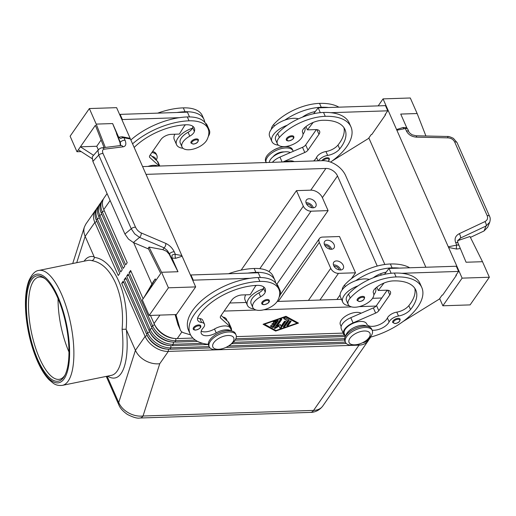<?xml version="1.0" encoding="UTF-8"?>
<svg xmlns="http://www.w3.org/2000/svg" width="516" height="516" viewBox="0 0 516 516"><rect width="100%" height="100%" fill="white"/><g stroke="black" fill="none" stroke-linecap="round" stroke-linejoin="round"><path stroke-width="0.77" d="M398.126 318.359A4.07 2.019 -23.8 0 1 400.132 319.185C400.068 321.661 398.352 323.113 394.985 323.551L392.682 322.468A4.07 2.019 -23.8 0 1 394.069 319.868A4.07 2.019 -23.8 0 1 398.126 318.359M278.369 145.144A17.925 8.875 -23.8 0 1 271.926 141.584L269.642 136.405A17.925 8.875 -23.8 0 1 271.055 129.664A17.925 8.875 -23.8 0 1 284.909 120.073A17.925 8.875 -23.8 0 1 298.461 118.848M271.926 141.584A17.925 8.875 -23.8 0 1 273.338 134.844A17.925 8.875 -23.8 0 1 287.199 125.253A38.539 19.079 156.2 0 0 277.692 133.534A13.848 6.856 156.2 0 0 275.654 139.939L277.363 143.822A13.848 6.856 -23.8 0 1 279.408 137.424A38.539 19.079 -23.8 0 1 325.248 116.332A52.135 25.813 -23.8 0 1 350.951 126.891A52.135 25.813 -23.8 0 1 330.569 162.095M304.859 127.478A17.925 8.875 -23.8 0 1 303.305 133.857A17.925 8.875 -23.8 0 1 303.002 134.276M318.533 160.799A8.146 4.031 -23.8 0 1 327.66 155.413A11.404 5.644 156.2 0 0 339.689 148.937A45.621 22.588 156.2 0 0 344.991 129.522A45.621 22.588 156.2 0 0 322.5 120.286A16.293 8.069 156.2 0 0 304.382 127.91A8.146 4.031 156.2 0 0 302.55 132.322A8.146 4.031 156.2 0 0 302.608 132.444A13.848 6.856 -23.8 0 1 302.705 132.651A13.848 6.856 -23.8 0 1 300.667 139.049A13.848 6.856 -23.8 0 1 287.489 146.221A13.848 6.856 -23.8 0 1 277.363 143.822M294.172 161.605A12.216 6.05 156.2 0 0 284.226 161.934M291.753 135.766A4.07 2.019 156.2 0 0 287.702 137.275A4.07 2.019 156.2 0 0 286.309 139.881C286.322 140.455 287.096 140.816 288.612 140.958C292.675 139.875 294.391 138.417 293.765 136.592A4.07 2.019 156.2 0 0 291.753 135.766M284.084 151.923A8.146 4.031 156.2 0 0 283.103 151.904A8.146 4.031 156.2 0 0 273.061 156.787M375.693 288.083A17.925 8.875 -23.8 0 1 374.139 294.462A17.925 8.875 -23.8 0 1 373.836 294.881M349.203 305.749A17.925 8.875 -23.8 0 1 342.759 302.189A17.925 8.875 -23.8 0 1 344.172 295.449A17.925 8.875 -23.8 0 1 358.033 285.858A38.539 19.079 156.2 0 0 348.526 294.139A13.848 6.856 156.2 0 0 346.488 300.544L348.203 304.427A13.848 6.856 156.2 0 0 358.323 306.827A13.848 6.856 156.2 0 0 371.501 299.654A13.848 6.856 156.2 0 0 373.545 293.256A13.848 6.856 156.2 0 0 373.442 293.049A8.146 4.031 -23.8 0 1 373.384 292.927A8.146 4.031 -23.8 0 1 375.216 288.515A16.293 8.069 -23.8 0 1 393.334 280.891A45.621 22.588 -23.8 0 1 415.825 290.127A45.621 22.588 -23.8 0 1 410.523 309.542A11.404 5.644 -23.8 0 1 398.494 316.018A8.146 4.031 156.2 0 0 389.122 321.868A11.404 5.644 -23.8 0 1 372.133 330.143M342.759 302.189L340.476 297.01A17.925 8.875 -23.8 0 1 341.889 290.269A17.925 8.875 -23.8 0 1 355.75 280.678A17.925 8.875 -23.8 0 1 369.295 279.453M370.037 337.29A52.135 25.813 156.2 0 0 421.791 287.496A52.135 25.813 156.2 0 0 396.082 276.937A38.539 19.079 156.2 0 0 350.241 298.029A13.848 6.856 156.2 0 0 348.203 304.427M367.108 326.318A12.216 6.05 156.2 0 0 354.802 327.196A12.216 6.05 156.2 0 0 345.862 335.69M366.708 323.913L366.741 323.983A12.216 6.05 156.2 0 0 366.708 323.913A12.216 6.05 156.2 0 0 353.157 323.274A12.216 6.05 156.2 0 0 344.32 333.704A12.216 6.05 156.2 0 0 344.346 333.775A12.216 6.05 156.2 0 0 344.378 333.846M340.379 324.777A12.216 6.05 -23.8 0 1 340.354 324.706A12.216 6.05 -23.8 0 1 340.321 324.635A12.216 6.05 -23.8 0 1 347.191 315.179A12.216 6.05 -23.8 0 1 361.129 313.206M267.236 299.512A4.07 2.019 -23.8 0 1 269.242 300.338C269.868 302.163 268.152 303.621 264.095 304.704C262.573 304.563 261.805 304.201 261.793 303.627A4.07 2.019 -23.8 0 1 261.722 303.389A4.07 2.019 -23.8 0 1 263.366 300.886A4.07 2.019 -23.8 0 1 267.236 299.512M210.012 347.913L169.829 349.235A19.55 13.184 -145.2 0 1 162.637 348.132A19.55 13.184 -145.2 0 1 156.264 345.069A19.55 13.184 -145.2 0 1 149.556 339.018A19.55 13.184 -145.2 0 1 146.628 334.233L123.208 281.13L121.692 283.303L145.112 336.406A19.55 13.184 34.8 0 0 154.748 347.242A19.55 13.184 34.8 0 0 168.313 351.409L359.026 345.133L313.58 410.401L143.029 416.012L159.741 363.728C154.916 364.244 150.137 363.232 145.383 360.69C140.7 358.04 137.379 354.582 135.424 350.332L118.719 402.583A9.778 4.838 156.2 0 0 118.751 404.699L118.751 404.699A9.778 4.838 156.2 0 0 118.815 404.834M106.264 376.396L118.751 404.699C120.022 408.027 122.898 411.278 127.394 414.438C133.276 417.418 137.443 418.605 139.894 418.012A9.778 5.354 88.1 0 0 139.92 418.012A9.778 5.354 88.1 0 0 143.029 416.012C138.211 416.522 133.425 415.503 128.678 412.955C123.995 410.297 120.673 406.84 118.719 402.583L107.089 376.222M192.907 338.057L177.252 338.573A19.55 13.184 -145.2 0 1 170.061 337.464A19.55 13.184 -145.2 0 1 163.688 334.4A19.55 13.184 -145.2 0 1 156.98 328.357A19.55 13.184 -145.2 0 1 154.052 323.571L150.453 315.411M156.98 328.357L157.406 328.898A17.925 12.087 34.8 0 0 163.559 334.445A17.925 12.087 34.8 0 0 169.403 337.251L170.061 337.464M174.453 338.451A17.925 12.087 -145.2 0 1 163.424 334.639A17.925 12.087 -145.2 0 1 154.587 324.712L154.529 324.57M143.113 298.77L130.632 270.468L129.116 272.642L152.536 325.744A19.55 13.184 34.8 0 0 162.172 336.574A19.55 13.184 34.8 0 0 175.743 340.747L195.37 340.102M365.87 340.779A19.55 13.184 34.8 0 0 370.688 337.206A19.55 13.184 34.8 0 0 370.772 337.09M370.688 337.206L369.727 338.586A19.55 13.184 -145.2 0 1 362.438 342.785M197.544 341.379L174.776 342.127A19.55 13.184 -145.2 0 1 167.584 341.018A19.55 13.184 -145.2 0 1 161.211 337.961A19.55 13.184 -145.2 0 1 154.503 331.911A19.55 13.184 -145.2 0 1 151.575 327.125L128.155 274.022L126.646 276.195L150.066 329.298A19.55 13.184 34.8 0 0 159.702 340.128A19.55 13.184 34.8 0 0 173.266 344.301L202.749 343.333M154.503 331.911L154.935 332.452A17.925 12.087 34.8 0 0 161.082 337.999A17.925 12.087 34.8 0 0 166.926 340.805L167.584 341.018M208.361 344.495L172.305 345.681A19.55 13.184 -145.2 0 1 165.114 344.578A19.55 13.184 -145.2 0 1 158.734 341.515A19.55 13.184 -145.2 0 1 152.026 335.465A19.55 13.184 -145.2 0 1 149.105 330.679L125.678 277.576L124.169 279.749L147.589 332.852A19.55 13.184 34.8 0 0 157.225 343.682A19.55 13.184 34.8 0 0 170.79 347.855L209.135 346.591M171.976 342.005A17.925 12.087 -145.2 0 1 160.947 338.193A17.925 12.087 -145.2 0 1 152.117 328.266L152.052 328.124M152.026 335.465L152.459 336.013A17.925 12.087 34.8 0 0 158.606 341.553A17.925 12.087 34.8 0 0 164.449 344.359L165.114 344.578M169.506 345.559A17.925 12.087 -145.2 0 1 158.47 341.747A17.925 12.087 -145.2 0 1 149.64 331.82L149.576 331.678M149.556 339.018L149.982 339.567A17.925 12.087 34.8 0 0 156.135 345.107A17.925 12.087 34.8 0 0 161.979 347.913L162.637 348.132M359.078 344.075L359.026 345.133A19.55 13.184 34.8 0 0 368.211 340.76A19.55 13.184 34.8 0 0 368.572 340.199A19.55 13.184 34.8 0 0 368.888 339.618M167.029 349.113A17.925 12.087 -145.2 0 1 155.993 345.307A17.925 12.087 -145.2 0 1 147.163 335.374L147.105 335.232M103.406 199.028A19.55 13.184 34.8 0 0 102.568 200.053A19.55 13.184 34.8 0 0 102.207 200.614A19.55 13.184 34.8 0 0 102.271 211.766L125.691 264.869L127.2 262.696L103.781 209.593A19.55 13.184 -145.2 0 1 103.722 198.447A19.55 13.184 -145.2 0 1 104.084 197.886L107.076 193.584M142.597 166.597L322.474 160.669A19.55 13.184 -145.2 0 1 336.039 164.843A19.55 13.184 -145.2 0 1 345.675 175.679L384.839 264.482M98.459 206.136A19.55 13.184 34.8 0 0 97.621 207.168A19.55 13.184 34.8 0 0 97.26 207.729A19.55 13.184 34.8 0 0 97.318 218.874L120.738 271.977L122.253 269.804L98.833 216.701A19.55 13.184 -145.2 0 1 98.769 205.555A19.55 13.184 -145.2 0 1 99.13 204.994L100.098 203.607A19.55 13.184 34.8 0 0 99.736 204.175A19.55 13.184 34.8 0 0 99.794 215.32L123.214 268.423L124.73 266.25L101.304 213.147A19.55 13.184 -145.2 0 1 101.246 202.001A19.55 13.184 -145.2 0 1 101.607 201.44L102.568 200.053M95.982 209.69A19.55 13.184 34.8 0 0 95.144 210.721A19.55 13.184 34.8 0 0 94.783 211.283A19.55 13.184 34.8 0 0 94.847 222.428L118.267 275.531L119.776 273.357L96.357 220.255A19.55 13.184 -145.2 0 1 96.299 209.109A19.55 13.184 -145.2 0 1 96.66 208.548L97.621 207.168M95.144 210.721L85.817 224.112L84.392 227.008C83.482 229.955 83.74 233.071 85.153 236.354L94.17 256.8A61.914 21.601 -101.6 0 0 84.114 261.186M100.93 202.582A19.55 13.184 34.8 0 0 100.098 203.607M319.901 300.041L338.483 273.351A6.514 4.392 -145.2 0 1 333.962 271.958A6.514 4.392 -145.2 0 1 330.75 268.346L308.42 300.422M268.991 271.61L311.064 211.179A6.514 4.392 -145.2 0 1 306.543 209.793A6.514 4.392 -145.2 0 1 303.331 206.181L259.812 268.675M278.266 301.415L319.32 242.443A6.514 4.392 -145.2 0 1 319.301 238.727A6.514 4.392 -145.2 0 1 319.423 238.54A6.514 4.392 -145.2 0 1 322.487 237.083L339.515 236.522L355.511 272.79L338.483 273.351M306.594 204.084A4.005 2.703 -145.2 0 1 311.638 207.135A4.005 2.703 -145.2 0 1 311.845 207.735M306.014 202.73A5.702 3.844 -145.2 0 1 313.057 207.09A5.702 3.844 -145.2 0 1 313.315 207.813M306.272 203.452A5.702 3.844 -145.2 0 1 306.362 200.04A5.702 3.844 -145.2 0 1 311.148 199.092A5.702 3.844 -145.2 0 1 315.805 203.143A5.702 3.844 -145.2 0 1 315.721 206.555A5.702 3.844 -145.2 0 1 310.929 207.503A5.702 3.844 -145.2 0 1 306.272 203.452M324.88 245.532A4.005 2.703 -145.2 0 1 329.918 248.583A4.005 2.703 -145.2 0 1 330.124 249.183M324.293 244.178A5.702 3.844 -145.2 0 1 331.337 248.538A5.702 3.844 -145.2 0 1 331.595 249.26M324.551 244.9A5.702 3.844 -145.2 0 1 324.641 241.488A5.702 3.844 -145.2 0 1 329.427 240.54A5.702 3.844 -145.2 0 1 334.091 244.584A5.702 3.844 -145.2 0 1 334 248.002A5.702 3.844 -145.2 0 1 329.214 248.951A5.702 3.844 -145.2 0 1 324.551 244.9M339.264 269.907A4.005 2.703 34.8 0 0 339.057 269.307A4.005 2.703 34.8 0 0 334.02 266.256M340.734 269.984A5.702 3.844 34.8 0 0 340.476 269.262A5.702 3.844 34.8 0 0 333.433 264.901M333.691 265.624A5.702 3.844 -145.2 0 1 333.781 262.212A5.702 3.844 -145.2 0 1 338.567 261.257A5.702 3.844 -145.2 0 1 343.23 265.308A5.702 3.844 -145.2 0 1 343.14 268.726A5.702 3.844 -145.2 0 1 338.354 269.675A5.702 3.844 -145.2 0 1 333.691 265.624M57.566 297.493A53.767 18.757 78.4 0 1 64.487 376.003A53.767 18.757 78.4 0 1 37.739 359.523A53.767 18.757 78.4 0 1 26.651 297.538A53.767 18.757 78.4 0 1 44.499 278.221A53.767 18.757 78.4 0 1 57.566 297.493M45.305 278.872A52.135 18.189 -101.6 0 0 38.706 277.124A52.135 18.189 -101.6 0 0 28.503 306.581A52.135 18.189 -101.6 0 0 39.532 358.278A52.135 18.189 -101.6 0 0 59.592 379.279A52.135 18.189 -101.6 0 0 64.971 375.087M58.063 298.635A52.135 18.189 -101.6 0 0 68.951 351.899M38.9 270.429C35.256 270.7 31.915 274.144 28.857 280.775C25.645 289.47 24.697 301.112 26.019 315.695C27.664 332.149 31.476 347.3 37.449 361.168C41.003 369.23 44.898 375.448 49.136 379.821L53.258 383.246C55.689 385.065 58.734 385.768 62.391 385.362A58.656 20.459 -101.6 0 0 73.878 352.222A58.656 20.459 -101.6 0 0 61.462 294.062A58.656 20.459 -101.6 0 0 38.9 270.429L87.901 260.412A58.656 20.459 78.4 0 1 91.835 260.657C101.517 262.225 109.418 269.675 115.526 283.007C121.35 296.739 123.543 312.161 122.105 329.285L126.123 329.247C129.316 294.72 113.81 259.567 94.447 257.432L94.17 256.8M222.203 348.739L221.203 349.003A14.661 7.263 -23.8 0 1 216.436 349.725A14.661 7.263 -23.8 0 1 209.206 346.758A14.661 7.263 -23.8 0 1 214.211 337.387A14.661 7.263 -23.8 0 1 228.807 331.956A14.661 7.263 -23.8 0 1 236.038 334.923A14.661 7.263 -23.8 0 1 229.607 345.294L228.743 345.855A11.404 5.644 -23.8 0 1 222.203 348.739A11.404 5.644 -23.8 0 1 218.494 349.306A11.404 5.644 -23.8 0 1 213.772 342.708A11.404 5.644 -23.8 0 1 228.124 335.484A11.404 5.644 -23.8 0 1 233.987 338.799A11.404 5.644 -23.8 0 1 228.743 345.855M209.206 346.758L208.638 345.462A14.661 7.263 -23.8 0 1 213.643 336.09A14.661 7.263 -23.8 0 1 228.24 330.659A14.661 7.263 -23.8 0 1 235.47 333.626L236.038 334.923M292.733 150.304A14.661 7.263 156.2 0 0 292.514 149.627A14.661 7.263 156.2 0 0 285.284 146.66A14.661 7.263 156.2 0 0 280.517 147.382A14.661 7.263 156.2 0 0 272.113 151.091A14.661 7.263 156.2 0 0 265.682 161.463L266.25 162.759M280.517 147.382L279.517 147.641A11.404 5.644 156.2 0 0 272.977 150.524L272.113 151.091M293.236 151.323A14.661 7.263 156.2 0 0 293.082 150.924A14.661 7.263 156.2 0 0 285.858 147.95A14.661 7.263 156.2 0 0 271.442 153.246A14.661 7.263 156.2 0 0 266.159 162.527M364.96 341.373L365.825 340.812A14.661 7.263 156.2 0 0 372.262 330.44A14.661 7.263 156.2 0 0 365.031 327.466A14.661 7.263 156.2 0 0 350.435 332.897A14.661 7.263 156.2 0 0 345.423 342.269A14.661 7.263 156.2 0 0 352.654 345.243A14.661 7.263 156.2 0 0 357.42 344.514L358.427 344.256A11.404 5.644 156.2 0 0 364.96 341.373A11.404 5.644 156.2 0 0 370.204 334.316A11.404 5.644 156.2 0 0 364.341 330.995A11.404 5.644 156.2 0 0 349.99 338.225A11.404 5.644 156.2 0 0 354.718 344.817A11.404 5.644 156.2 0 0 358.427 344.256M372.262 330.44L371.688 329.144A14.661 7.263 156.2 0 0 364.457 326.17A14.661 7.263 156.2 0 0 349.861 331.607A14.661 7.263 156.2 0 0 344.856 340.979L345.423 342.269M227.188 320.907L226.492 319.327A12.216 6.05 156.2 0 0 222.873 317.011M208.341 344.359A52.135 25.813 -23.8 0 1 190.165 334.058A52.135 25.813 -23.8 0 1 207.961 300.738A52.135 25.813 -23.8 0 1 259.864 281.426A38.539 19.079 -23.8 0 1 278.866 289.231A38.539 19.079 -23.8 0 1 277.808 300.409A13.848 6.856 -23.8 0 1 264.805 309.516A13.848 6.856 -23.8 0 1 252.846 307.568A13.848 6.856 -23.8 0 1 253.227 303.55A13.848 6.856 -23.8 0 1 260.612 296.764A8.146 4.031 156.2 0 0 265.218 292.133A16.293 8.069 156.2 0 0 265.147 288.676A16.293 8.069 156.2 0 0 257.116 285.374A45.621 22.588 156.2 0 0 198.279 316.534A11.404 5.644 156.2 0 0 197.738 320.255A11.404 5.644 156.2 0 0 201.646 322.5A8.146 4.031 -23.8 0 1 204.433 324.106A8.146 4.031 -23.8 0 1 203.123 327.995A11.404 5.644 156.2 0 0 201.292 333.439A11.404 5.644 156.2 0 0 216.21 332.878A12.216 6.05 -23.8 0 1 230.884 330.801M252.846 307.568L251.131 303.685A13.848 6.856 -23.8 0 1 251.511 299.667A13.848 6.856 -23.8 0 1 258.903 292.875A8.146 4.031 156.2 0 0 263.289 288.786A17.925 8.875 156.2 0 0 248.822 298.59A17.925 8.875 156.2 0 0 247.409 305.33A17.925 8.875 156.2 0 0 253.853 308.884M279.13 297.087A17.925 8.875 156.2 0 0 280.201 290.863A17.925 8.875 156.2 0 0 278.795 289.07M280.201 290.863L277.918 285.683A17.925 8.875 156.2 0 0 276.183 283.645M256.658 285.393A17.925 8.875 156.2 0 0 255.607 285.922M190.881 142.784A4.07 2.019 -23.8 0 1 192.532 140.281A4.07 2.019 -23.8 0 1 196.403 138.907A4.07 2.019 -23.8 0 1 198.408 139.733C198.344 142.21 196.622 143.667 193.261 144.099L190.952 143.022A4.07 2.019 -23.8 0 1 190.881 142.784M134.16 147.46A45.621 22.588 -23.8 0 1 186.282 124.769A16.293 8.069 -23.8 0 1 194.313 128.071A16.293 8.069 -23.8 0 1 194.384 131.528A8.146 4.031 -23.8 0 1 189.778 136.16A13.848 6.856 156.2 0 0 182.393 142.945A13.848 6.856 156.2 0 0 182.013 146.963A13.848 6.856 156.2 0 0 193.971 148.911A13.848 6.856 156.2 0 0 206.974 139.804A38.539 19.079 156.2 0 0 208.032 128.626A38.539 19.079 156.2 0 0 189.03 120.821A52.135 25.813 156.2 0 0 132.567 143.848M182.013 146.963L180.297 143.08A13.848 6.856 -23.8 0 1 180.677 139.062A13.848 6.856 -23.8 0 1 188.063 132.27A8.146 4.031 156.2 0 0 192.455 128.181A17.925 8.875 156.2 0 0 177.981 137.985A17.925 8.875 156.2 0 0 176.569 144.725A17.925 8.875 156.2 0 0 183.019 148.279M152.033 156.406A12.216 6.05 -23.8 0 1 155.658 158.722L156.348 160.302M174.834 134.231A17.925 8.875 156.2 0 0 174.285 139.539L176.569 144.725M198.699 324.925A4.07 2.019 -23.8 0 1 200.711 325.751C201.337 327.576 199.621 329.027 195.558 330.117C194.042 329.976 193.274 329.614 193.255 329.034A4.07 2.019 -23.8 0 1 193.184 328.802A4.07 2.019 -23.8 0 1 194.835 326.293A4.07 2.019 -23.8 0 1 198.699 324.925M328.182 161.347L329.279 159.934L329.298 158.58A4.07 2.019 156.2 0 0 327.292 157.754A4.07 2.019 156.2 0 0 321.952 160.689M362.593 296.371A4.07 2.019 -23.8 0 1 364.599 297.197C364.528 299.673 362.812 301.131 359.452 301.563L357.143 300.486A4.07 2.019 -23.8 0 1 358.536 297.88A4.07 2.019 -23.8 0 1 362.593 296.371M98.743 149.337L92.209 156.896L92.88 161.405L124.911 234.025L131.251 228.769A3.257 1.613 -23.8 0 1 133.354 227.53A3.257 1.613 -23.8 0 1 135.56 227.266L103.052 153.562A3.257 1.613 156.2 0 0 100.846 153.833A3.257 1.613 156.2 0 0 98.743 155.071L131.251 228.769L134.695 233.883L139.552 237.386L164.094 247.835L167.236 250.441L169.519 253.885L173.382 262.644L169.235 254.291L166.616 251.324L162.83 249.654L149.034 247.067L161.56 272.28L177.988 271.726L171.957 258.052L175.666 258.297L182.135 256.239L130.135 138.327L122.053 136.746A3.257 1.664 -87.9 0 0 122.744 137.811M103.052 153.562C102.065 151.033 102.465 149.569 104.245 149.176L123.143 146.828C125.885 146.228 126.53 144.048 125.072 140.294L123.969 137.798A3.257 1.613 156.2 0 0 121.518 138.153A3.257 1.613 156.2 0 0 121.37 138.211A3.257 1.613 156.2 0 0 120.634 138.578L118.667 137.224L112.636 123.556L96.215 124.098L112.623 123.569L120.312 142.319L120.68 145.525M124.911 234.025L128.445 239.063L133.36 242.52L139.552 237.386A3.257 1.819 -66.9 0 0 140.933 235.296A3.257 1.819 -66.9 0 0 141.191 232.929C138.701 231.736 136.824 229.846 135.56 227.266M104.245 149.176A3.257 2.625 -97.1 0 0 102.381 147.873A3.257 2.625 -97.1 0 0 101.833 147.866C101.529 147.628 100.459 148.163 98.614 149.472L97.988 150.659L98.743 155.071L92.88 161.405M173.382 262.644L177.968 271.726M161.566 272.267L168.422 287.812L195.667 286.909L182.135 256.239L181.542 255.51L175.382 254.362A3.257 1.613 -23.8 0 0 172.783 254.781A3.257 1.613 -23.8 0 0 172.054 255.149L172.047 255.149A3.257 1.613 -23.8 0 1 172.054 255.149L171.957 258.052M162.83 249.654L164.094 247.835A3.257 1.819 -66.9 0 0 165.475 245.745A3.257 1.819 -66.9 0 0 165.733 243.378L141.191 232.929M123.143 146.828A3.257 2.625 -97.1 0 0 121.273 145.525A3.257 2.625 -97.1 0 0 120.725 145.518A3.257 2.625 -97.1 0 0 120.712 145.525L101.813 147.873A3.257 2.625 -97.1 0 0 101.665 147.892M487.181 215.688A3.257 1.613 -23.8 0 1 489.11 215.817A3.257 1.613 -23.8 0 1 489.542 216.256L457.034 142.558A3.257 1.613 156.2 0 0 456.608 142.119A3.257 1.613 156.2 0 0 454.673 141.99L487.181 215.688C488.123 218.281 487.368 220.255 484.917 221.609L459.227 233.716C455.46 235.786 454.273 238.747 455.66 242.597L456.763 245.1L448.681 246.719L448.585 247.467L456.66 249.047A3.257 1.664 92.1 0 1 456.763 245.1A3.257 1.613 -23.8 0 1 458.892 245.364A3.257 1.613 -23.8 0 1 459.124 245.668A3.257 1.613 -23.8 0 1 459.13 245.68L466.077 262.238L482.499 261.702L469.973 236.502L457.885 240.591M457.453 241.075L460.414 238.076L486.104 225.976L489.742 222.19M484.917 221.609A3.257 1.522 64.8 0 1 486.072 223.931A3.257 1.522 64.8 0 1 486.104 225.976L484.047 230.975L487.665 227.234M425.913 136.005L417.147 113.526L400.726 114.068L406.756 127.742L403.048 127.497L396.578 129.555L397.268 130.148L405.35 128.529L406.453 131.032C408.414 134.766 411.807 136.811 416.644 137.159L447.978 137.856C451.126 138.095 453.364 139.468 454.673 141.99M407.717 129.116L407.724 129.142A3.257 1.613 156.2 0 0 407.717 129.116A3.257 1.613 156.2 0 0 407.711 129.097A3.257 1.613 156.2 0 0 407.479 128.794A3.257 1.613 156.2 0 0 405.35 128.529M407.259 128.652L406.756 127.742M416.07 135.792A3.257 0.716 91.3 0 1 416.09 135.785A3.257 0.716 91.3 0 1 416.186 135.818A3.257 0.716 91.3 0 1 416.644 137.159M459.227 233.716A3.257 1.522 64.8 0 1 460.382 236.038A3.257 1.522 64.8 0 1 460.414 238.076L459.15 239.895M270.584 325.912L272.332 326.86A0.813 0.406 156.2 0 0 273.654 326.396L277.898 320.301M278.156 320.771L273.88 326.918A0.813 0.406 -23.8 0 1 272.558 327.376L270.629 326.325A0.813 0.406 -23.8 0 1 270.519 326.215A0.813 0.406 -23.8 0 1 270.971 325.583A0.813 0.406 -23.8 0 1 271.906 325.448L273.112 326.106L274.312 324.383L272.267 324.448A0.813 0.406 -23.8 0 1 271.868 324.28A0.813 0.406 -23.8 0 1 272.145 323.764A0.813 0.406 -23.8 0 1 272.958 323.461L275.002 323.39L276.202 321.668L274.002 322.435A0.813 0.406 -23.8 0 1 273.216 322.345A0.813 0.406 -23.8 0 1 273.919 321.603L277.434 320.372A0.813 0.406 -23.8 0 1 278.221 320.462A0.813 0.406 -23.8 0 1 278.156 320.771L277.956 320.301M273.319 321.997A0.813 0.406 156.2 0 0 273.777 321.92L275.976 321.152L276.202 321.668M271.971 323.932A0.813 0.406 156.2 0 0 272.042 323.932L274.086 323.861L274.312 324.383M289.644 321.481A0.813 0.406 -23.8 0 1 290.418 321.004A0.813 0.406 -23.8 0 1 291.069 321.133A0.813 0.406 -23.8 0 1 291.005 321.436L288.283 325.351A0.813 0.406 -23.8 0 1 287.502 325.828A0.813 0.406 -23.8 0 1 286.851 325.699A0.813 0.406 -23.8 0 1 286.915 325.396L289.644 321.481M286.954 325.344A0.813 0.406 156.2 0 0 288.051 324.828L290.74 320.965M297.132 323.145L285.541 316.85L264.444 324.222L276.028 330.517L297.132 323.145L296.906 322.629L285.503 316.437M285.541 316.85L285.38 316.476M264.444 324.222L264.276 323.848M285.941 316.282L298.5 323.1L275.634 331.085L263.076 324.267L285.941 316.282M263.521 324.113L275.402 330.569L275.841 330.414M275.634 331.085L275.402 330.569M297.068 323.003L297.829 322.739M289.012 319.991A0.813 0.406 -23.8 0 1 289.121 320.101A0.813 0.406 -23.8 0 1 289.057 320.41L284.78 326.557A0.813 0.406 -23.8 0 1 284 327.034A0.813 0.406 -23.8 0 1 283.349 326.905A0.813 0.406 -23.8 0 1 283.413 326.602L287.496 320.739L283.877 318.772A0.813 0.406 -23.8 0 1 283.768 318.662A0.813 0.406 -23.8 0 1 284.219 318.03A0.813 0.406 -23.8 0 1 285.148 317.895L289.012 319.991M283.832 318.353L287.496 320.739M283.445 326.557A0.813 0.406 156.2 0 0 284.548 326.041L288.831 319.894L289.057 320.41M280.93 326.344L284.193 321.661A0.813 0.406 -23.8 0 1 284.967 321.184A0.813 0.406 -23.8 0 1 285.619 321.313A0.813 0.406 -23.8 0 1 285.554 321.616L281.259 327.783A0.813 0.406 -23.8 0 1 280.485 328.266A0.813 0.406 -23.8 0 1 279.833 328.137A0.813 0.406 -23.8 0 1 279.827 328.118L279.124 326.08L275.473 328.266A0.813 0.406 -23.8 0 1 274.383 328.318A0.813 0.406 -23.8 0 1 274.447 328.008L280.317 319.585A0.813 0.406 -23.8 0 1 281.091 319.107A0.813 0.406 -23.8 0 1 281.742 319.236A0.813 0.406 -23.8 0 1 281.678 319.539L276.847 326.48L280.272 324.429L280.93 326.344L280.227 324.454M276.847 326.48L276.615 325.957L281.413 319.069M274.48 327.963A0.813 0.406 156.2 0 0 275.241 327.744L278.892 325.557L279.124 326.08M279.685 327.712A0.813 0.406 156.2 0 0 280.369 327.712A0.813 0.406 156.2 0 0 281.033 327.267L285.29 321.145M343.166 333.11L236.354 336.625M224.15 311.077L256.162 310.026M263.85 309.774L351.519 306.885M359.2 306.633L376.067 306.078M404.357 128.729A3.257 1.903 83.9 0 1 403.048 127.497M482.499 261.702L489.355 277.24L462.11 278.137L383.053 98.885L378.183 105.877M484.047 230.975L470.411 237.399M400.732 114.081L417.141 113.539M417.147 113.526L410.291 97.988L383.053 98.885M332.123 160.986L368.514 138.462L371.262 134.515L371.804 134.495L385.555 114.746L385.349 114.281M350.951 126.891L349.242 123.008A52.135 25.813 156.2 0 0 330.866 112.688L387.761 110.817L385.013 114.765L385.555 114.746M489.355 277.24L470.108 304.892L442.863 305.788L439.684 298.583M425.861 267.243L368.85 137.978M462.11 278.137L442.863 305.788M402.957 321.591L439.348 299.067L442.096 295.12L442.644 295.1L456.389 275.351L456.183 274.886M421.791 287.496L420.076 283.613A52.135 25.813 156.2 0 0 401.7 273.293L458.595 271.422L455.847 275.37L456.389 275.351M169.235 254.291L169.519 253.885A3.257 1.613 -23.8 0 1 171.68 252.279A3.257 1.613 -23.8 0 1 174.279 251.86L175.382 254.362A3.257 1.903 -96.1 0 0 175.666 258.297M123.969 137.798L130.129 138.946L130.135 138.327L116.603 107.657L89.358 108.554L70.112 136.198L76.968 151.743L80.406 146.808L96.75 146.267L98.304 149.801M105.316 147.434L96.208 124.104L89.358 108.554M148.582 249.002L133.36 242.52M101.117 139.991L96.75 146.267M133.644 242.643L151.898 284.039M149.034 247.067L148.215 248.254L160.734 273.461L143.693 297.938L153.181 281.859L155.245 278.898L155.909 280.394M93.338 155.168L80.406 146.808L95.383 125.291L104.084 147.589M120.338 145.57L120.028 142.726L116.455 133.554M92.1 158.664L78.342 149.769M81.18 151.601L76.968 151.743M157.677 113.133A52.135 25.813 -23.8 0 1 183.315 107.87A38.539 19.079 -23.8 0 1 202.317 115.674L204.033 119.557A38.539 19.079 -23.8 0 0 185.031 111.753A52.135 25.813 -23.8 0 0 177.014 112.501L120.118 114.371L119.783 114.862M195.667 286.909L176.414 314.56L149.169 315.457L142.319 299.912L143.693 297.938M155.245 278.898L145.757 294.978M168.422 287.812L149.169 315.457M175.917 314.573L180.174 329.556A16.293 8.069 156.2 0 0 180.361 330.079A16.293 8.069 156.2 0 0 183.986 332.891L190.559 334.878M190.165 334.058L188.45 330.175A52.135 25.813 -23.8 0 1 250.131 278.285L193.242 280.156L192.9 280.646M313.625 113.733L318.185 107.85L385.478 105.638L387.761 110.817M272.377 162.321A13.035 6.45 -23.8 0 1 279.949 157.09L302.518 147.299A4.889 2.419 156.2 0 0 305.678 144.925L316.347 129.6M282.916 161.972L304.801 152.478A4.889 2.419 156.2 0 0 307.968 150.104L318.965 134.308A8.146 4.031 156.2 0 0 319.61 131.245A8.146 4.031 156.2 0 0 315.592 129.593L307.42 129.864L313.18 122.434M305.962 126.562L307.42 129.864M318.185 107.85L320.307 112.662M343.946 127.658A45.621 22.588 -23.8 0 1 337.98 145.054A11.404 5.644 -23.8 0 1 325.944 151.53A8.146 4.031 156.2 0 0 316.572 157.38A11.404 5.644 -23.8 0 1 313.618 160.966M328.582 107.509A52.135 25.813 156.2 0 0 321.249 107.27A38.539 19.079 156.2 0 0 284.909 120.073M302.389 117.171A16.293 8.069 -23.8 0 1 315.302 111.566M208.29 136.482A17.925 8.875 156.2 0 0 209.367 130.258A17.925 8.875 156.2 0 0 207.961 128.465M209.367 130.258L207.084 125.078A17.925 8.875 156.2 0 0 205.349 123.04M185.825 124.788A17.925 8.875 156.2 0 0 184.773 125.317M204.033 119.557A38.539 19.079 -23.8 0 1 204.781 122.318M177.014 112.501L187.411 112.159L189.507 116.919M130.851 139.959A52.135 25.813 -23.8 0 1 179.297 117.68A52.135 25.813 -23.8 0 1 187.314 116.932A38.539 19.079 -23.8 0 1 206.316 124.737L208.032 128.626M192.455 128.181A8.146 4.031 156.2 0 0 192.668 127.646A16.293 8.069 156.2 0 0 192.932 126.356M148.008 166.416A12.216 6.05 -23.8 0 1 157.948 166.088M197.647 317.979A11.404 5.644 156.2 0 0 199.931 318.617A8.146 4.031 -23.8 0 1 202.724 320.217L204.433 324.106M201.201 331.156A11.404 5.644 156.2 0 0 214.501 328.995A12.216 6.05 -23.8 0 1 230.491 328.395L231.613 330.943M231.394 330.453A13.035 6.45 156.2 0 0 231.233 328.066A13.035 6.45 156.2 0 0 230.388 326.912L220.719 318.185A4.889 2.419 -23.8 0 1 220.403 317.753A4.889 2.419 -23.8 0 1 220.784 315.915L231.787 300.112A8.146 4.031 -23.8 0 1 242.036 294.952L250.208 294.681L255.917 285.425M260.348 277.524L258.245 272.764L190.952 274.976L190.617 275.467M175.111 314.599L177.891 324.377A16.293 8.069 156.2 0 0 178.078 324.899L180.361 330.079M231.233 328.066L228.949 322.887A13.035 6.45 156.2 0 0 228.104 321.732L221.125 315.431M193.242 280.156L190.952 274.976M250.131 278.285A52.135 25.813 -23.8 0 1 258.148 277.537A38.539 19.079 -23.8 0 1 277.15 285.342L278.866 289.231M263.289 288.786A8.146 4.031 156.2 0 0 263.502 288.25A16.293 8.069 156.2 0 0 263.766 286.96M245.668 294.836A17.925 8.875 156.2 0 0 245.119 300.144L247.409 305.33M247.848 273.106A52.135 25.813 -23.8 0 1 255.865 272.358A38.539 19.079 -23.8 0 1 274.867 280.162A38.539 19.079 -23.8 0 1 275.621 282.923M274.867 280.162L273.151 276.279A38.539 19.079 156.2 0 0 254.149 268.475A52.135 25.813 156.2 0 0 228.517 273.744M151.885 152.53A14.661 7.263 -23.8 0 1 156.864 155.406A14.661 7.263 -23.8 0 1 156.245 160.063M152.62 151.472A14.661 7.263 -23.8 0 1 156.29 154.11L156.864 155.406M190.481 275.163L190.83 275.157M241.133 270.126L296.474 190.636L303.331 206.181M276.86 284.2L328.092 210.618L322.377 197.667A9.778 6.592 34.8 0 0 310.774 190.165L296.474 190.636M146.028 174.363L325.899 168.442A9.778 6.592 -145.2 0 1 337.503 175.943L377.241 266.05M91.835 260.657C93.325 260.199 94.144 259.116 94.299 257.413M107.612 376.119A61.914 21.601 -101.6 0 0 126.401 329.879L126.104 329.511M126.401 329.879L135.424 350.332L145.112 336.406L147.163 335.374M319.32 242.443L330.75 268.346M311.064 211.179L328.092 210.618M336.929 299.48L340.089 294.933M351.344 278.769L355.511 272.79M381.756 298.003L372.552 298.306M341.502 299.332L277.202 301.447M246.145 302.473L229.768 303.008M380.627 273.732L381.24 275.118M123.717 282.284L121.692 283.303M346.23 343.43L225.963 347.391M228.594 345.952L345.352 342.108M126.188 278.73L124.169 279.749M344.578 340.012L231.755 343.727M233.297 342.327L344.604 338.657M128.665 275.176L126.646 276.195M345.365 336.509L235.077 340.141M235.831 338.767L344.385 335.194M131.141 271.622L129.116 272.642M159.767 166.029L158.115 162.282A13.035 6.45 156.2 0 0 157.27 161.127L150.285 154.826M120.118 114.371L122.402 119.551L122.066 120.041M179.297 117.68L122.402 119.551M159.263 166.049L149.885 157.58A4.889 2.419 -23.8 0 1 149.563 157.148A4.889 2.419 -23.8 0 1 149.95 155.31L160.953 139.507A8.146 4.031 -23.8 0 1 171.196 134.347L179.375 134.076L185.083 124.82M342.192 289.85A13.848 6.856 -23.8 0 1 344.527 285.077A38.539 19.079 -23.8 0 1 390.373 263.986A52.135 25.813 -23.8 0 1 409.704 267.778M373.223 277.776A16.293 8.069 -23.8 0 1 386.142 272.171L389.019 268.455L399.416 268.114A52.135 25.813 156.2 0 0 392.089 267.875A38.539 19.079 156.2 0 0 355.75 280.678M401.7 273.293A52.135 25.813 156.2 0 0 394.372 273.054A38.539 19.079 156.2 0 0 358.033 285.858M414.787 288.263A45.621 22.588 -23.8 0 1 408.814 305.659A11.404 5.644 -23.8 0 1 396.785 312.135A8.146 4.031 156.2 0 0 387.406 317.985A11.404 5.644 -23.8 0 1 376.848 325.583A11.404 5.644 -23.8 0 1 366.812 324.145M345.256 335.826A13.035 6.45 -23.8 0 1 343.604 334.104A13.035 6.45 -23.8 0 1 353.073 322.874L375.635 313.083A4.889 2.419 156.2 0 0 378.802 310.709L389.799 294.913A8.146 4.031 156.2 0 0 390.444 291.85A8.146 4.031 156.2 0 0 386.426 290.198L378.254 290.469L384.014 283.039M343.604 334.104L341.321 328.924A13.035 6.45 -23.8 0 1 350.783 317.695L373.352 307.904A4.889 2.419 156.2 0 0 376.519 305.53L387.187 290.205M458.595 271.422L456.312 266.243L399.416 268.114M391.141 273.267L389.019 268.455M384.459 274.338L386.142 272.171M378.254 290.469L376.796 287.167M330.866 112.688A52.135 25.813 156.2 0 0 323.538 112.449A38.539 19.079 156.2 0 0 287.199 125.253M338.87 107.173A52.135 25.813 156.2 0 0 319.539 103.381A38.539 19.079 156.2 0 0 273.693 124.466A13.848 6.856 156.2 0 0 271.358 129.245M290.289 152.601A12.216 6.05 156.2 0 0 277.763 153.858A12.216 6.05 156.2 0 0 269.268 162.424M398.294 322.365A3.418 1.696 156.2 0 0 399.842 320.255A3.418 1.696 156.2 0 0 398.081 319.269A3.418 1.696 156.2 0 0 393.779 321.436A3.418 1.696 156.2 0 0 395.192 323.416A3.418 1.696 156.2 0 0 398.294 322.365M279.408 137.424L277.692 133.534M291.708 136.682A3.418 1.696 156.2 0 0 287.406 138.849A3.418 1.696 156.2 0 0 288.818 140.829A3.418 1.696 156.2 0 0 291.921 139.778A3.418 1.696 156.2 0 0 293.469 137.669A3.418 1.696 156.2 0 0 291.708 136.682M348.526 294.139L350.241 298.029M267.191 300.428A3.418 1.696 -23.8 0 1 268.604 302.402A3.418 1.696 -23.8 0 1 264.302 304.575A3.418 1.696 -23.8 0 1 262.554 303.679A3.418 1.696 -23.8 0 1 263.94 301.576A3.418 1.696 -23.8 0 1 267.191 300.428M159.947 315.102L154.052 323.571M151.575 327.125L152.536 325.744L154.594 324.699M152.117 328.253L150.066 329.298L149.105 330.679M149.646 331.814L147.589 332.852L146.628 334.233M76.729 262.696L85.153 236.354L94.847 222.428L96.866 221.409M322.771 406.028A19.55 13.184 -145.2 0 1 313.58 410.401A9.778 5.354 88.1 0 1 310.477 412.4C313.019 412.413 318.507 411.6 322.771 406.028L368.211 340.76M37.436 360.465A55.393 19.324 78.4 0 1 28.232 284.471A55.393 19.324 78.4 0 1 57.869 296.552A55.393 19.324 78.4 0 1 67.074 372.546A55.393 19.324 78.4 0 1 37.436 360.465M258.903 292.875L260.612 296.764M193.468 143.97A3.418 1.696 -23.8 0 1 191.72 143.074A3.418 1.696 -23.8 0 1 193.107 140.971A3.418 1.696 -23.8 0 1 196.357 139.823A3.418 1.696 -23.8 0 1 197.77 141.797A3.418 1.696 -23.8 0 1 193.468 143.97M189.778 136.16L188.063 132.27M198.654 325.835A3.418 1.696 -23.8 0 1 200.073 327.815A3.418 1.696 -23.8 0 1 195.77 329.982A3.418 1.696 -23.8 0 1 194.022 329.092A3.418 1.696 -23.8 0 1 195.403 326.989A3.418 1.696 -23.8 0 1 198.654 325.835M328.047 161.315A3.418 1.696 156.2 0 0 327.247 158.664A3.418 1.696 156.2 0 0 323.068 160.663M362.754 300.383A3.418 1.696 156.2 0 0 364.302 298.274A3.418 1.696 156.2 0 0 362.542 297.287A3.418 1.696 156.2 0 0 358.239 299.454A3.418 1.696 156.2 0 0 359.658 301.434A3.418 1.696 156.2 0 0 362.754 300.383M125.072 140.294A3.257 1.613 156.2 0 0 122.473 140.713A3.257 1.613 156.2 0 0 120.312 142.319L120.028 142.726M408.833 131.657A3.257 1.613 156.2 0 0 408.814 131.599A3.257 1.613 156.2 0 0 408.807 131.593A3.257 1.613 156.2 0 0 408.582 131.296A3.257 1.613 156.2 0 0 406.453 131.032M455.66 242.597A3.257 1.613 -23.8 0 1 457.789 242.862A3.257 1.613 -23.8 0 1 458.015 243.159A3.257 1.613 -23.8 0 1 458.021 243.165C457.563 241.469 457.634 240.404 458.227 239.966M447.333 136.508A3.257 0.716 91.3 0 1 447.424 136.482A3.257 0.716 91.3 0 1 447.52 136.514A3.257 0.716 91.3 0 1 447.978 137.856M273.88 326.918L273.654 326.396M274.002 322.435L273.777 321.92M272.267 324.448L272.042 323.932M272.558 327.376L272.332 326.86M291.005 321.436L290.798 320.971M288.283 325.351L288.051 324.828M284.78 326.557L284.548 326.041M281.678 319.539L281.472 319.075M275.473 328.266L275.241 327.744M281.259 327.783L281.033 327.267M285.554 321.616L285.348 321.152M177.252 338.573L181.896 331.904M456.66 249.047L460.046 248.57M122.053 136.746L118.667 137.224M174.279 251.86C172.389 248.028 169.538 245.203 165.733 243.378M302.518 147.299L304.801 152.478M279.949 157.09L282.117 161.998M305.678 144.925L307.968 150.104M316.914 129.651L318.965 134.308M185.031 111.753L183.315 107.87M189.03 120.821L187.314 116.932M194.384 131.528L192.668 127.646M220.719 318.185L220.293 317.224M230.388 326.912L228.104 321.732M180.174 329.556L177.891 324.377M258.148 277.537L259.864 281.426M263.502 288.25L265.218 292.133M199.931 318.617L201.646 322.5M214.501 328.995L216.21 332.878M254.149 268.475L255.865 272.358M325.899 168.442L310.774 190.165M122.105 329.285A58.656 20.459 78.4 0 1 111.391 375.345L62.391 385.362M103.781 209.593L110.121 200.485M101.304 213.147L102.271 211.766L104.29 210.747M98.833 216.701L99.794 215.32L101.813 214.301M96.357 220.255L97.318 218.874L99.343 217.855M337.503 175.943L322.377 197.667M159.741 363.728L168.313 351.409L168.429 349.229M169.829 349.235L170.79 347.855L170.899 345.675M172.305 345.681L173.266 344.301L173.376 342.121M174.776 342.127L175.743 340.747L175.853 338.567M157.27 161.127L159.438 166.042M149.459 156.619L149.885 157.58M390.373 263.986L392.089 267.875M344.527 285.077L345.223 286.657M394.372 273.054L396.082 276.937M387.406 317.985L389.122 321.868M396.785 312.135L398.494 316.018M408.814 305.659L410.523 309.542M353.073 322.874L350.783 317.695M389.799 294.913L387.748 290.256M378.802 310.709L376.519 305.53M375.635 313.083L373.352 307.904M325.248 116.332L323.538 112.449M318.088 160.818L316.572 157.38M327.66 155.413L325.944 151.53M339.689 148.937L337.98 145.054M321.249 107.27L319.539 103.381M274.389 126.052L273.693 124.466M340.354 324.706L341.16 326.538M72.717 263.515L84.392 227.008M489.536 216.256C490.387 217.726 490.439 219.751 489.684 222.332L487.607 227.382M408.814 131.599L407.711 129.097M459.124 245.668L458.021 243.165M457.028 142.558L453.39 138.346C450.345 136.869 448.359 136.25 447.43 136.482L416.09 135.785M408.807 131.593C408.659 132.09 409.768 133.16 412.136 134.811L416.096 135.792M292.514 149.627L293.082 150.924M139.92 418.012L310.477 412.4M280.22 294.849L319.423 238.54M344.346 333.775L345.475 336.316M373.307 292.72L373.545 293.256M302.705 132.651L302.473 132.115"/></g></svg>
